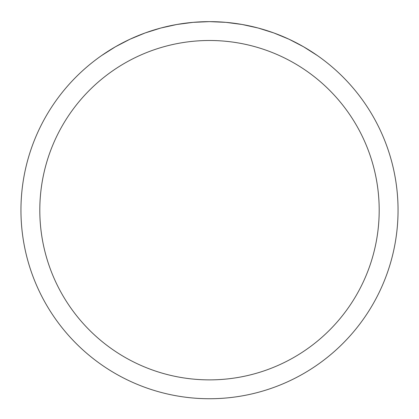 <?xml version="1.0" encoding="UTF-8"?>
<svg xmlns="http://www.w3.org/2000/svg" width="419" height="419" viewBox="0 0 419 419"><rect width="100%" height="100%" fill="white"/><g stroke="black" fill="none" stroke-linecap="round" stroke-linejoin="round"><path stroke-width="0.63" d="M398.05 210.186A188.55 188.55 0 0 1 209.5 398.736A188.55 188.55 0 0 1 20.95 210.186A188.55 188.55 0 0 1 209.5 21.636A188.55 188.55 0 0 1 398.05 210.186A188.55 188.55 0 0 0 317.419 55.575L303.566 46.781L289.005 39.218L273.837 32.954L258.183 28.031L242.161 24.491L225.893 22.354L209.5 21.636L193.107 22.354L176.839 24.491L160.817 28.031L145.163 32.954L129.995 39.218L115.435 46.781L101.581 55.575A188.55 188.55 0 0 0 122.311 377.367A188.55 188.55 0 0 0 398.05 210.186M317.419 55.575A188.55 188.55 0 0 1 296.689 377.367A188.55 188.55 0 0 1 20.95 210.186A188.55 188.55 0 0 1 101.581 55.575M39.805 210.186A169.695 169.695 0 0 0 294.348 357.145A169.695 169.695 0 0 0 294.348 63.227A169.695 169.695 0 0 0 39.805 210.186"/></g></svg>
